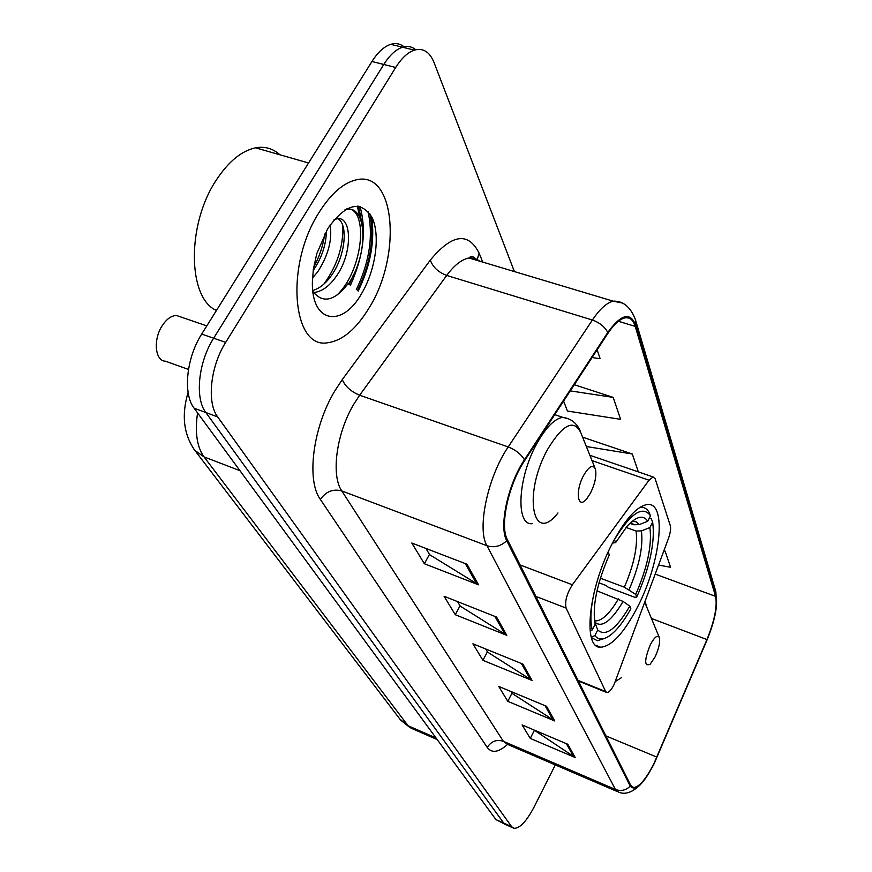 <?xml version="1.0" encoding="UTF-8"?>
<svg xmlns="http://www.w3.org/2000/svg" width="872" height="872" viewBox="0 0 872 872"><rect width="100%" height="100%" fill="white"/><g stroke="black" fill="none" stroke-linecap="round" stroke-linejoin="round"><path stroke-width="1.31" d="M613.975 684.793L668.334 538.787C670.383 532.988 671.026 528.574 670.274 525.554L655.134 478.717L653.073 476.94L649.019 480.221L572.359 584.785C566.756 593.832 564.674 601.593 566.102 608.078L605.669 691.551L606.967 692.586C609.005 692.455 611.337 689.861 613.975 684.793M637.53 607.043C660.671 562.658 667.385 501.782 647.329 504.528C637.029 506.098 625.42 518.938 612.504 543.071C588.382 588.393 582.354 648.964 600.764 647.242C611.893 646.185 624.145 632.789 637.53 607.043M357.476 290.627C370.469 263.649 374.622 238.045 369.913 213.814C374.622 238.045 370.469 263.649 357.476 290.627M359.918 217.64L357.28 206.086M404.03 46.805C400.15 43.665 395.714 42.837 390.732 44.319C384.105 46.499 377.849 52.222 371.941 61.487L201.705 334.063C186.292 357.967 182.837 393.981 194.118 408.194L495.896 819.549L504.91 824.236M514.393 271.574L434.027 62.512C429.7 51.862 423.138 47.731 414.363 50.118C407.813 52.342 401.6 58.119 395.703 67.471L225.695 342.369C210.305 366.502 206.631 402.701 217.662 416.892L511.635 826.667L503.754 823.103L505.967 824.705L503.754 823.103L205.847 412.521L503.754 823.103L495.896 819.549M225.695 342.369L213.651 338.205C198.249 362.218 194.685 398.319 205.847 412.521C194.685 398.319 198.249 362.218 213.651 338.205L383.789 64.474L213.651 338.205L201.705 334.063M415.77 49.737C411.922 46.543 407.497 45.704 402.504 47.208C395.921 49.41 389.686 55.165 383.789 64.474C389.686 55.165 395.921 49.41 402.504 47.208C407.497 45.704 411.922 46.543 415.77 49.737M369.041 307.98C402.09 255.91 395.583 169.19 355.678 179.981C342.947 183.185 330.782 193.944 319.185 212.256C284.599 265.579 292.491 350.064 328.003 342.696C342.62 340.549 356.299 328.973 369.041 307.98C402.09 255.91 395.583 169.19 355.678 179.981C342.947 183.185 330.782 193.944 319.185 212.256C284.599 265.579 292.491 350.064 328.003 342.696C342.62 340.549 356.299 328.973 369.041 307.98M654.044 763.305C646.032 779.187 639.165 787.253 633.454 787.503L630.663 785.214L507.351 539.55C499.558 525.969 508.463 484.516 524.639 460.612L607.915 333.355C613.844 324.449 619.403 319.326 624.581 317.986C629.628 316.961 633.17 319.762 635.219 326.401L715.574 596.35C717.482 606.182 714.593 620.581 706.941 639.558L654.044 763.305M654.185 763.643L707.127 639.786C714.975 620.352 717.928 605.593 715.988 595.511L635.775 325.365C630.445 311.664 621.115 314.029 607.795 332.461L524.453 459.762C507.864 484.276 498.73 526.797 506.73 540.705L630.238 786.108C635.416 791.896 643.394 784.408 654.185 763.643M359.973 206.457C366.643 230.143 363.439 256.466 350.37 285.427M467.011 564.249L411.791 543.005L424.348 563.726L478.51 584.807L467.011 564.249M425.928 548.444L429.645 554.701L478.51 584.807M429.471 554.418L424.348 563.726M496.582 617.071L444.088 596.274L455.271 614.716L506.806 635.339L496.582 617.071M457.538 601.604L460.22 606.116L506.806 635.339M460.056 605.844L455.271 614.716M567.781 744.252L522.088 724.926L530.263 738.41L575.226 757.55L567.781 744.252M533.806 729.886L575.226 757.55M534.242 730.616L530.263 738.41M546.515 706.266L498.751 686.438L507.777 701.328L554.745 720.959L546.515 706.266M511.003 691.518L512.147 693.458L554.745 720.959M511.995 693.196L507.777 701.328M522.917 664.115L472.897 643.798L482.914 660.311L532.062 680.443L522.917 664.115M485.715 648.997L487.557 652.093L532.062 680.443M487.394 651.831L482.914 660.311M511.635 826.667L513.826 828.258C519.625 828.651 526.339 821.642 533.969 807.232L555.311 764.918M592.088 357.542L600.121 358.686L597.135 349.836M658.6 565.078L670.568 567.291L665.096 551.104L663.93 550.679M563.606 401.066L567.454 411.05L620.602 419.334L613.19 397.381L574.299 384.737M638.348 471.894L632.309 454.007L582.899 437.275L583.194 438.038M583.085 438.354L583.379 437.439M632.309 454.007L586.355 446.519M665.096 551.104L663.854 550.875M613.19 397.381L570.266 390.885M629.889 523.353L633.824 524.759L639.198 524.617L647.722 521.271C643.427 514.567 636.582 516.18 627.197 526.121L615.632 542.591L614.368 539.528M649.302 518.175L651.34 518.894L652.67 522.143C655.243 541.926 649.945 566.898 636.756 597.069L635.721 594.421C647.395 567.541 652.114 545.262 649.902 527.571L641.432 530.895L636.091 531.026L626.052 527.429M600.372 578.201L624.352 587.183L635.721 594.421M636.756 597.069L634.718 597.276L608.482 587.401L606.029 585.461L599.01 582.823M614.477 539.605C630.75 513.063 642.762 505.128 650.512 515.81L649.182 512.54C647.198 508.877 644.419 507.133 640.855 507.33L639.71 507.482M594.998 588.883C590.715 606.738 589.799 620.417 592.252 629.944L590.093 630.772M608.155 552.031L609.299 554.897C596.786 583.826 592.077 606.945 595.162 624.243L592.252 629.944M650.512 515.81L647.722 521.271M649.902 527.571L652.67 522.143M615.632 542.591L612.482 543.103M591.369 637.53L597.385 640.724L605.114 638.239M591.227 637.051L594.857 635.655C599.5 641.258 606.171 639.786 614.858 631.23C620.243 625.747 625.573 618.27 630.838 608.776L629.791 606.16L623.109 601.429L596.993 590.835M594.857 635.655L597.745 629.987C605.604 637.04 616.286 629.104 629.791 606.16M623.109 601.429C611.239 621.278 601.811 628.189 594.813 622.161L597.745 629.987M650.283 644.8C644.212 660.235 644.157 666.72 650.131 664.257L655.068 656.943C658.829 648.757 660.278 642.359 659.406 637.759C657.652 634.489 654.61 636.833 650.283 644.8M180.875 316.994L176.569 315.511C171.49 315.533 166.715 318.912 162.246 325.627C152.916 339.557 155.042 361.15 165.495 361.204L188.483 369.434M583.619 475.436C574.812 491.394 577.7 510.436 586.878 498.588L590.529 492.985C595.086 483.502 596.731 475.578 595.445 469.18C593.014 464.122 589.069 466.204 583.619 475.436M279.923 154.802C273.034 148.491 264.914 146.169 255.54 147.826C241.642 150.791 228.638 161.44 216.496 179.763C186.39 224.409 187.633 298.213 216.441 310.454M330.15 224.922C332.396 239.833 328.253 255.463 317.724 271.792L312.492 278.037M326.39 230.917C326.226 244.487 321.866 257.654 313.31 270.396L313.179 270.582M333.965 219.842L336.025 219.079C352.005 213.782 353.542 253.534 335.491 277.416C328.918 286.528 321.757 291.553 314.018 292.48L313.528 292.502M338.173 218.774C348.418 225.107 345.301 256.739 331.033 275.999C325.605 283.629 319.523 288.458 312.776 290.485M361.564 293.624C375.614 270.211 380.595 235.178 371.995 217.433C360.572 199.743 345.813 203.481 327.719 228.649L316.798 253.632L313.353 269.339L312.372 282.321C311.489 323.24 342.315 328.134 361.564 293.624M312.895 291.531C322.814 303.772 334.532 301.167 348.026 283.705M346.947 208.68C369.02 207.983 363.362 270.832 336.592 295.423M342.87 225.913C343.394 246.493 337.05 265.906 323.85 284.141M324.678 234.045C323.152 245.566 319.468 256.695 313.648 267.399M344.625 210.043L345.563 209.77C366.316 203.176 369.859 251.943 348.408 283.989M649.019 480.221L592.012 460.612M572.359 584.785L520.104 564.958M566.102 608.078L535.888 596.404M605.669 691.551L578.038 680.378M197.573 412.892C194.75 432.25 196.909 446.922 204.048 456.917L408.085 725.755L412.456 728.763L437.254 739.609M436.055 737.974L408.085 725.755L400.008 719.258M194.118 408.194L217.662 416.892M371.941 61.487L395.703 67.471M188.101 392.367C181.365 414.996 183.6 434.321 194.794 450.344L204.048 456.917L239.953 470.662M410.418 727.913L400.706 720.174L193.726 448.917M320.362 499.427C325.954 491.47 333.093 488.636 341.802 490.925L503.373 741.309L507.548 744.383C498.588 752.46 491.819 753.473 487.241 747.435L320.362 499.427C306.181 480.319 312.852 427.106 334.903 390.787L342.271 379.593L430.332 260.074C452.045 233.979 468.297 231.669 479.099 253.131L482.75 262.091M524.453 459.762C520.955 454.061 515.537 449.788 508.213 446.944L359.646 395.223L353.814 404.183C336.407 433.177 330.826 475.436 341.802 490.925L486.925 545.709C476.766 528.933 487.742 476.777 508.213 446.944L592.371 320.024C599.74 309.102 606.661 302.813 613.147 301.145L621.551 302.878M471.349 256.684L472.297 258.962M635.699 320.667L715.52 590.529L715.988 595.511M635.775 325.365L635.317 319.37C630.456 306.857 623.066 300.786 613.147 301.145L469.06 257.992C461.8 259.3 454.356 265.11 446.704 275.432L359.646 395.223C351.035 391.659 345.236 386.449 342.271 379.593M607.795 332.461C604.656 326.673 599.522 322.531 592.371 320.024L446.704 275.432C438.289 272.238 432.828 267.126 430.332 260.074M506.73 540.705C500.833 546.297 494.228 547.965 486.925 545.709L615.458 789.465C621.017 791.471 625.943 790.348 630.238 786.108M640.538 784.506C632.636 792.277 625.431 794.872 618.935 792.277L615.458 789.465L503.373 741.309C496.615 739.194 491.241 741.233 487.241 747.435M480.167 261.317L475.044 258.33L469.06 257.992C471.12 255.485 473.67 256.248 476.712 260.281M477.365 259.3L479.099 253.131M635.219 326.401L618.346 321.256M656.856 757.114L605.909 735.892M706.941 639.558L651.755 618.564M715.574 596.35L655.243 574.125M521.369 663.483L530.405 679.593M545.033 705.644L553.164 720.13M566.364 743.653L573.711 756.733M494.958 616.428L505.073 634.456M465.299 563.595L476.69 583.902M633.824 524.759L631.099 522.23M624.352 587.183C633.999 564.696 637.912 545.981 636.091 531.026M639.198 524.617L636.113 521.783L632.069 521.412M629.072 589.679C639.22 566.102 643.34 546.504 641.432 530.895M594.486 620.744L595.805 620.929C602.476 620.515 610.008 613.179 618.379 598.922M615.479 681.413L621.355 677.729M659.199 637.236L644.789 602.334M595.02 468.133L581.003 433.155C574.179 418.625 563.061 423.988 547.671 449.265C522.655 493.944 532.672 545.741 557.982 512.954M568.751 418.92L562.68 417.328C554.494 418.734 545.883 427.498 536.847 443.608C517.652 477.714 515.461 526.067 532.269 523.658M356.288 289.755C369.575 261.785 373.467 235.636 367.951 211.318M358.185 291.139C370.546 265.589 375.036 240.792 371.646 216.736M349.192 284.555L353.007 275.803M361.869 223.243L358.599 206.206M595.794 645.291L600.764 647.242M653.073 476.94L589.864 455.271M606.204 692.281L578.354 681.01M390.732 44.319L414.363 50.118M633.454 787.503L631.971 786.871M716.522 605.593L715.879 591.761M512.791 827.79L505.967 824.705M617.093 791.482L507.548 744.383M640.266 507.123L640.855 507.33M594.442 620.406L595.805 620.929L594.541 621.115M644.92 601.996L646.076 604.296M554.712 414.658L562.68 417.328C570.866 418.484 576.675 422.975 580.12 430.812M176.569 315.511L206.806 325.888M313.364 292.262L314.018 292.48M255.54 147.826L308.557 162.977"/></g></svg>
